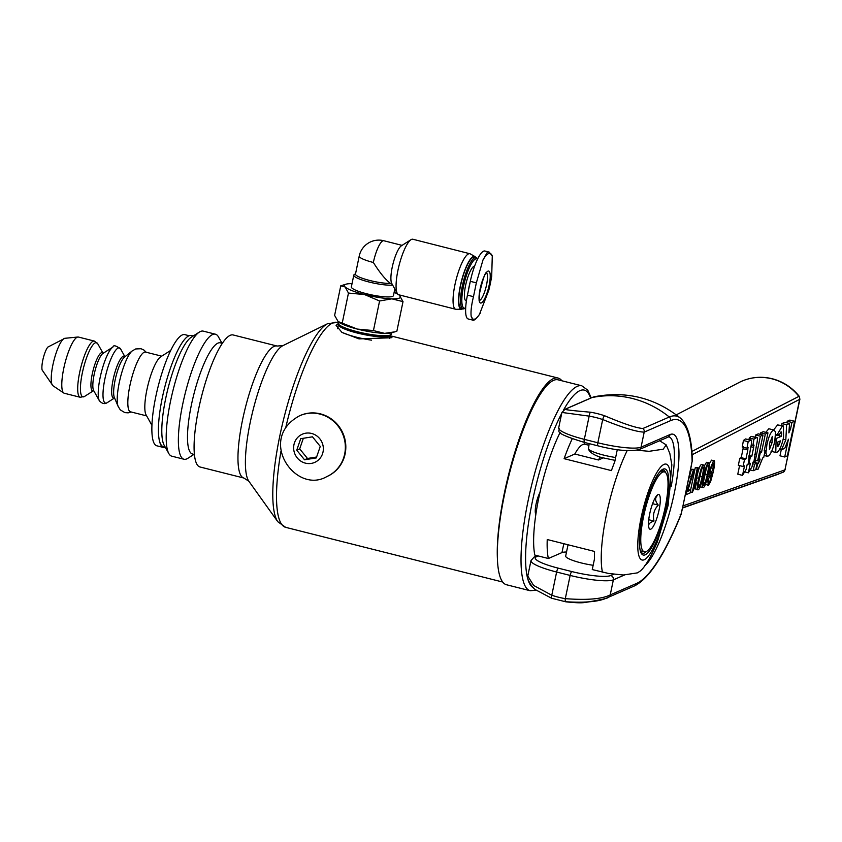 <?xml version="1.0" encoding="UTF-8"?>
<svg xmlns="http://www.w3.org/2000/svg" width="842" height="842" viewBox="0 0 842 842"><rect width="100%" height="100%" fill="white"/><g stroke="black" fill="none" stroke-linecap="round" stroke-linejoin="round"><path stroke-width="1.26" d="M221.993 343.241L218.415 336.842A64.476 14.872 104.1 0 0 215.447 334.2L203.28 331.138A64.476 14.872 104.1 0 0 199.417 332.053A64.476 14.872 104.1 0 0 170.516 401.287A64.476 14.872 104.1 0 0 168.8 453.533A64.476 14.872 104.1 0 0 171.768 456.175L183.935 459.237A64.476 14.872 104.1 0 0 187.808 458.322L193.986 454.385M199.417 332.053L191.334 337.189A57.309 13.219 104.1 0 0 165.642 398.74A57.309 13.219 104.1 0 0 164.127 445.176L168.8 453.533M193.228 335.99L191.387 335.526A57.309 13.219 104.1 0 0 167.663 376.721A57.309 13.219 104.1 0 0 159.454 440.861A57.309 13.219 104.1 0 0 163.38 446.67L165.221 447.134M561.888 380.784A105.66 24.365 104.1 0 0 558.067 378.047A105.66 24.365 104.1 0 0 518.083 442.218A105.66 24.365 104.1 0 0 497.401 558.562A105.66 24.365 -75.9 0 1 518.577 442.745A105.66 24.365 -75.9 0 1 558.141 379.837L581.801 385.794A105.66 24.365 104.1 0 0 575.16 387.509A105.66 24.365 104.1 0 0 526.703 507.81A105.66 24.365 104.1 0 0 530.165 590.726L536.343 590.221M277.102 346.041L233.223 334.979A68.055 15.693 104.1 0 0 198.638 409.033A68.055 15.693 104.1 0 0 199.964 466.973L243.843 478.024A68.055 15.693 104.1 0 1 242.517 420.095A68.055 15.693 104.1 0 1 277.102 346.041L283.007 345.599L327.706 323.644A104.071 23.997 104.1 0 0 279.765 436.135A104.071 23.997 104.1 0 0 277.797 521.724L285.659 527.345A105.66 24.365 -75.9 0 1 280.944 451.354M222.383 343.336L220.457 342.852A57.309 13.219 104.1 0 0 191.334 405.202A57.309 13.219 104.1 0 0 192.45 453.996L194.376 454.48M215.447 334.2A64.476 14.872 104.1 0 0 182.682 404.349A64.476 14.872 104.1 0 0 183.935 459.237M390.225 335.779L392.162 336.989L391.193 337.768L359.018 338.884L341.936 332.38L336.063 325.338L338.21 323.844M659.57 440.703L666.222 444.913L663.201 449.196L649.129 451.312L637.099 450.238M535.838 514.451A12.893 2.979 -75.9 0 1 535.765 514.346A12.893 2.979 -75.9 0 1 535.944 504.737A12.893 2.979 -75.9 0 1 539.911 492.612A78.085 18.008 -75.9 0 0 535.838 514.451A78.085 18.008 -75.9 0 0 534.849 555.099L548.363 558.509A78.085 18.008 -75.9 0 1 547.237 539.533L594.547 551.447A78.085 18.008 104.1 0 0 594.484 558.877L592.263 569.571L608.503 573.455L623.312 575.002L637.383 572.876L639.909 571.297C644.677 567.697 650.529 557.762 657.497 541.501L668.127 505.379L671.842 464.847L669.832 453.459L666.222 444.913M617.291 449.628L614.755 461.763A78.085 18.008 104.1 0 0 611.418 470.604L564.108 458.68A78.085 18.008 -75.9 0 1 572.223 438.808M539.911 492.612A78.085 18.008 -75.9 0 1 560.119 432.483M603.019 457.995L598.462 459.985L574.802 454.027L564.108 458.68M566.519 552.015A21.492 3.663 11.8 0 0 561.972 552.584L548.363 558.509M593.147 565.287A21.492 3.663 -168.2 0 1 581.064 562.888A21.492 3.663 -168.2 0 1 565.687 556.036L568.034 544.774M740.434 381.815A3.579 3.421 62.8 0 1 740.55 381.752L676.284 414.832L740.655 381.7C750.559 377.153 760.979 376.185 771.904 378.795C782.776 381.679 791.764 387.53 798.89 396.372L691.829 451.48M561.94 412.454L589.168 416.127A93.125 89.21 66.5 0 1 602.693 419.537C623.048 427.768 636.889 431.957 644.204 432.114L641.057 447.176A35.817 6.115 -168.2 0 1 597.841 442.766L584.327 439.356A35.817 6.115 -168.2 0 1 558.678 427.936L561.909 412.454M551.784 595.252L533.628 585.453L527.776 576.065L530.986 560.604A35.817 6.115 11.8 0 0 556.625 572.023L551.784 595.252A3.579 0.779 108.6 0 0 551.584 598.23L565.645 601.777A3.579 0.874 -80.3 0 1 565.298 598.651A93.125 89.21 66.5 0 1 551.784 595.252M608.198 597.367A3.579 3.431 -113.5 0 0 608.271 597.336C608.629 598.062 601.188 599.736 585.948 602.356C582.106 603.093 575.339 602.904 565.645 601.777A3.579 0.874 -80.3 0 0 565.782 601.756C586.148 602.967 600.093 601.556 607.619 597.536M691.293 465.952A3.579 1.389 -171.6 0 1 691.293 466.005A3.579 1.389 -171.6 0 1 691.124 466.331L682.325 508.957A3.579 3.579 0 0 0 682.367 508.768A3.579 0.61 -168.2 0 1 682.241 508.894L681.01 514.273A166.769 38.458 -75.9 0 1 636.605 583.411A3.579 3.431 66.5 0 1 634.647 585.843L608.271 597.336A3.579 3.431 -113.5 0 0 610.218 594.905C602.009 599.051 587.032 600.304 565.298 598.651L570.15 575.433A3.579 0.821 -75.9 0 1 571.813 571.56L558.288 568.161A32.238 5.505 -168.2 0 1 536.354 556.804L538.28 555.962M642.909 428.494L669.285 417.011A96.714 92.641 -113.5 0 0 592.073 397.55A170.01 39.206 -75.9 0 1 594.915 396.635C626.753 390.772 655.287 397.961 680.547 418.211A170.01 39.206 104.1 0 0 669.285 417.011A3.579 3.431 66.5 0 1 670.579 420.632L644.204 432.114A3.579 3.431 -113.5 0 0 642.909 428.494C636.31 428.041 623.554 423.789 604.609 415.748A96.714 92.641 -113.5 0 0 590.568 412.212C571.202 410.57 562.909 409.507 565.698 409.044A3.579 3.431 -113.5 0 0 565.045 409.244A3.579 3.431 -113.5 0 0 565.035 409.244A3.579 3.431 -113.5 0 0 564.961 409.286M681.01 514.273L680.168 514.641M692.334 460.395L691.124 466.331A3.579 0.61 11.8 0 0 691.25 466.205A3.579 0.61 11.8 0 0 691.25 466.142M692.303 460.669L691.903 462.584A3.579 0.61 -168.2 0 1 691.777 462.711M682.367 508.768L691.25 466.205A3.579 3.579 0 0 0 691.293 466.005L691.892 462.595M682.578 507.779L783.039 472.288A3.579 3.442 70.5 0 0 784.933 469.878L682.967 505.905M692.071 454.785L799.889 399.224L784.944 469.878A3.579 3.431 66.5 0 1 783.081 472.267M771.904 378.795A7.168 1.652 104.1 0 1 772.24 378.742C783.049 381.584 792.027 387.415 799.184 396.245L798.89 396.372A3.579 3.421 62.8 0 1 799.637 399.413L784.933 469.878M589.147 443.618L588.474 449.07C589.653 452.207 593.557 454.89 600.178 457.122L600.504 457.248M698.607 482.761L701.06 471.457M744.507 465.868L743.065 466.5L744.528 459.479L745.97 458.858L747.822 449.975L747.896 447.281L746.959 448.228L748.159 441.703L750.938 440.008L745.402 438.956L750.127 440.145C751.948 438.798 752.043 441.713 750.422 448.902L748.085 464.31L747.128 464.731L746.17 469.32L742.518 475.383L744.507 465.868M744.528 459.479L739.792 458.29L738.329 465.31L743.065 466.5M739.792 458.29L741.234 457.659L745.97 458.858M741.234 457.659L743.454 446.692M747.412 447.691L748.18 447.881L747.896 447.281M748.159 441.703L743.423 440.503L742.234 447.039L746.959 448.228M743.423 440.503L745.402 438.956M748.717 457.09L749.548 457.29M739.571 465.615L737.781 474.193L742.518 475.383M750.096 469.952L753.19 470.731L754.548 464.216L757.168 463.079L755.811 469.594L753.19 470.731M752.643 463.732L754.548 464.216M753.211 462.079L757.168 463.079M757.937 459.385L758.852 459.616L760.315 452.607L761.568 452.059L765.336 434.04L767.957 432.893L764.189 450.912L765.168 450.491L763.705 457.511L762.726 457.932L758.189 469.099L756.316 469.373L757.811 463.458L759.61 461.29L760.105 459.079L758.852 459.616M759.4 452.375L760.315 452.607M759.579 451.554L761.568 452.059M760.284 434.356L760.6 432.841L765.336 434.04M760.6 432.841L763.22 431.704L767.957 432.893M764.326 450.281L765.168 450.491M757.126 463.289L757.811 463.458M753.085 462.269L754.885 460.09M780.313 432.609L781.734 432.967L781.092 431.767L779.418 434.577L777.029 434.84L782.323 426.126L783.47 425.947L783.544 437.44C781.723 445.776 779.524 450.723 776.945 452.259L775.777 452.438L776.124 438.556L781.355 436.272L781.734 432.967M775.629 435.524L776.629 435.082L781.355 436.272M775.682 434.504L777.029 434.84M773.83 429.652L777.598 424.926L783.47 425.947M775.282 438.345L776.124 438.556M777.576 446.502L777.829 441.987L780.397 440.871L779.397 444.355L777.766 446.649M777.513 443.881L779.397 444.355M784.712 457.006L788.428 439.208L784.755 448.344L781.534 449.744L785.818 439.903L786.617 424.768L789.564 423.484L788.859 432.893L790.564 428.967L791.933 422.452L794.606 421.284L787.386 455.838L784.712 457.006L779.987 455.806L781.26 449.681M779.618 449.26L781.534 449.744M783.144 439.229L785.818 439.903M781.776 425.515L781.881 423.579L786.617 424.768M781.881 423.579L784.828 422.295L789.564 423.484M789.175 428.62L790.564 428.967M786.87 422.81L787.196 421.263L791.933 422.452M787.196 421.263L789.87 420.095L794.606 421.284M768.104 456.101L767.146 456.238L765.925 453.091L766.883 444.818C768.683 436.535 770.914 431.578 773.556 429.936L768.83 428.746L773.556 429.936L775.587 431.841L774.756 441.24C772.935 449.512 770.714 454.459 768.104 456.101M765.81 432.356L768.83 428.746M772.198 436.43L772.125 442.418L769.451 449.502L769.514 443.639L772.409 436.398M755.232 437.072L755.674 434.988L760.4 436.188L763.02 435.04L757.8 460.079L755.179 461.227L760.4 436.188M754.106 460.953L755.179 461.227M755.674 434.988L758.295 433.851L763.02 435.04M750.348 463.321L748.906 463.953L750.369 456.932L751.811 456.311L753.664 447.428L753.748 444.734L752.811 445.681L754 439.156L756.779 437.461L751.243 436.409L755.979 437.598C757.789 436.251 757.895 439.166 756.274 446.355L753.937 461.763L752.969 462.184L752.011 466.773L748.37 472.836L750.348 463.321M748.201 463.774L748.906 463.953M748.833 456.543L750.369 456.932M749.022 455.606L751.811 456.311M753.264 445.144L754.032 445.334L753.748 444.734M751.138 445.26L752.811 445.681M748.991 439.513L749.275 437.956L754 439.156M749.275 437.956L751.243 436.409M754.569 454.543L755.4 454.743M744.623 471.888L748.37 472.836M710.353 470.815L711.479 466.047M703.733 480.529L706.185 469.226M687.998 481.792L691.398 469.268L694.261 469.415L687.567 491.433L690.798 490.033L690.198 492.886L685.935 494.749L693.429 469.783L694.261 469.415M688.23 489.76L690.798 490.033M698.26 489.749C696.818 490.528 696.966 486.729 698.692 478.33C700.407 470.131 701.986 465.7 703.417 465.068L704.396 466.9L702.996 476.456C701.27 484.708 699.691 489.139 698.26 489.749L695.86 489.286L695.313 486.308M695.829 482.192L696.671 477.824C698.376 469.615 699.955 465.194 701.386 464.552L703.796 465.016L701.386 464.552M708.448 479.53L709.311 476.719M708.343 481.477L709.732 481.824L712.353 472.867L710.08 476.793L707.669 476.309M709.406 463.5L711.532 460.142L713.553 460.648C715.047 459.753 715.005 463.332 713.395 471.373L710.564 481.877L708.332 485.36L705.438 484.255M703.386 487.518C701.944 488.297 702.091 484.497 703.817 476.098C705.533 467.899 707.101 463.479 708.543 462.837L709.522 464.668L708.111 474.225C706.396 482.477 704.817 486.908 703.386 487.518L700.986 487.055L700.46 486.108M704.322 465.942L706.512 462.321L708.922 462.784L706.512 462.321M690.608 489.981L695.292 467.584L698.123 467.742L694.176 486.655L696.544 482.371L695.945 485.245L692.25 492.37L697.313 468.089L698.123 467.742M695.145 482.013L696.544 482.371M690.408 491.907L692.25 492.37M695.292 467.584L697.313 468.089M708.027 465.268C708.985 464.237 708.732 467.342 707.28 474.593L705.164 482.94L703.912 485.055C702.954 486.097 703.196 482.992 704.649 475.741C706.238 468.436 707.364 464.952 708.027 465.268L708.206 465.247M706.996 479.172L708.564 479.561L708.89 482.908L709.732 481.824M708.332 481.992L708.532 482.824M710.08 476.793C708.953 477.014 708.848 474.678 709.764 469.804L713.553 460.648L711.532 460.142M706.796 479.919L708.564 479.561M708.332 485.36L707.712 480.15M713.069 463.079L713.195 468.299L710.795 474.099L710.637 469.257L713.258 463.047M702.912 467.499C703.859 466.468 703.617 469.573 702.165 476.825L700.039 485.171L698.786 487.286C697.829 488.328 698.081 485.224 699.534 477.972C701.112 470.667 702.239 467.184 702.912 467.499L703.091 467.478M685.325 494.591L685.935 494.749M685.809 492.296L686.419 492.444M691.398 469.268L693.429 469.783M497.401 558.562A105.66 24.365 104.1 0 0 506.505 584.758L530.165 590.726M535.28 512.241A10.746 2.473 104.1 0 0 536.322 511.315M165.39 447.439A57.309 13.219 -75.9 0 1 163.58 447.491L156.812 445.797A57.309 13.219 -75.9 0 1 155.412 445.039A57.309 13.219 -75.9 0 1 158.843 383.752A57.309 13.219 -75.9 0 1 184.819 334.642L189.134 335.737M163.58 447.491A57.309 13.219 -75.9 0 1 159.454 440.861M299.584 415.79L300.057 415.58A33.312 31.891 65.8 0 1 345.273 440.913A33.312 31.891 65.8 0 1 327.338 476.362L326.864 476.572C295.51 494.991 256.61 439.04 299.584 415.79A33.312 31.891 65.8 0 1 307.277 413.496A33.312 31.891 65.8 0 1 344.799 441.124A33.312 31.891 65.8 0 1 326.864 476.572M304.541 459.795L296.742 450.186L300.699 438.703L312.466 436.819L320.265 446.418L316.297 457.911L304.541 459.795L307.488 458.469L316.613 457.006M303.341 438.282L299.689 448.87L307.488 458.469M296.742 450.186L299.689 448.87M341.799 332.285A26.502 4.62 11.7 0 0 356.945 337.305A26.502 4.62 11.7 0 0 371.585 340.168M337.558 328.675A26.502 4.62 11.7 0 0 337.547 328.717L338.421 324.528A26.502 4.62 11.7 0 0 357.808 333.169A26.502 4.62 11.7 0 0 390.32 335.305L389.699 338.295M479.33 314.666L488.823 290.206L490.402 283.344L491.696 276.397L492.275 256.021L489.213 252.116L487.444 252.137L482.992 259.936L476.351 282.859L473.478 296.668C471.341 305.404 470.594 312.045 471.215 316.613L473.383 319.823M473.478 296.668L467.447 295.132A27.944 6.747 -75.7 0 0 468.236 318.981L472.751 320.107C473.867 320.865 476.119 318.95 479.53 314.361M467.447 295.132L470.32 281.323A27.944 6.747 -75.7 0 1 484.866 251.011L489.213 252.116M489.16 285.143A16.472 3.978 -75.7 0 1 481.34 302.941A16.472 3.978 -75.7 0 1 480.108 288.964A16.472 3.978 -75.7 0 1 487.939 271.166A16.472 3.978 -75.7 0 1 489.16 285.143M392.677 285.122A21.492 3.747 -168.3 0 1 368.649 281.912A21.492 3.747 -168.3 0 1 353.798 275.134A21.492 3.747 -168.3 0 1 354.272 274.545L355.556 273.734M373.353 262.483A20.061 4.841 -75.7 0 1 383.805 240.728A20.061 20.061 0 0 0 359.218 256.084A20.061 3.494 11.7 0 0 373.353 262.483C379.963 272.976 385.71 279.965 390.604 283.438L392.383 284.217M390.604 283.438A20.061 3.494 -168.3 0 1 368.386 280.123A20.061 3.494 -168.3 0 1 355.492 274.039L359.218 256.084M394.824 289.006L393.446 295.616A21.492 3.747 -168.3 0 1 366.502 293.732A21.492 3.747 -168.3 0 1 351.367 286.869L353.798 275.134M462.774 308.803A27.228 6.578 -75.7 0 1 461.521 309.214L456.196 309.319A28.66 6.925 -75.7 0 1 455.733 309.267L398.75 294.784A28.66 4.999 -168.3 0 1 399.413 295.289A28.66 4.999 -168.3 0 1 399.676 295.521A28.66 4.999 -168.3 0 1 391.814 298.836A28.66 4.999 -168.3 0 1 364.533 294.553A28.66 4.999 -168.3 0 1 345.136 286.964A28.66 4.999 -168.3 0 1 346.009 284.196A28.66 4.999 -168.3 0 1 352.03 283.638M394.119 292.374A28.66 4.999 -168.3 0 1 397.771 294.163M403.013 301.625L396.866 331.222L391.625 332.822A28.66 4.999 -168.3 0 1 384.636 333.369A28.66 4.999 -168.3 0 1 357.366 329.085A28.66 4.999 -168.3 0 1 338.21 321.728A28.66 4.999 -168.3 0 1 338.21 321.718L334.621 315.392L340.768 285.796L345.136 286.964L348.462 293.069L364.533 294.553L379.584 300.983L391.814 298.836L403.013 301.625L399.434 295.3M391.562 332.843L391.309 334.074A27.218 4.747 -168.3 0 1 390.72 334.811A27.218 4.747 -168.3 0 1 357.187 331.685A27.218 4.747 -168.3 0 1 338.252 323.907A27.218 4.747 -168.3 0 1 338 323.002L338.263 321.77M390.72 334.811L389.888 335.337A26.502 4.62 -168.3 0 1 357.24 332.295A26.502 4.62 -168.3 0 1 338.8 324.728L338.252 323.907M383.805 240.728L402.076 245.369M466.415 300.899L466.079 300.815A17.914 4.326 -75.7 0 1 465.573 285.533A17.914 4.326 -75.7 0 1 474.625 266.072M477.561 259.083L477.393 258.768A26.46 6.389 -75.7 0 0 476.056 257.568A26.46 6.389 -75.7 0 0 462.269 286.28A26.46 6.389 -75.7 0 0 463.016 308.856A26.46 6.389 -75.7 0 0 464.763 308.446L465.689 307.856A25.449 6.147 -75.7 0 1 463.5 286.396A25.449 6.147 -75.7 0 1 477.498 259.22M463.016 308.856L461.279 308.414A26.46 6.389 -75.7 0 1 460.532 285.838A26.46 6.389 -75.7 0 1 474.309 257.126L476.056 257.568M461.521 309.214A27.228 6.578 -75.7 0 1 460.321 285.922A27.228 6.578 -75.7 0 1 474.909 256.547A27.228 6.578 -75.7 0 1 475.814 257.505M455.733 309.267A28.66 6.925 -75.7 0 1 454.922 284.817A28.66 6.925 -75.7 0 1 469.847 253.726A28.66 6.925 -75.7 0 1 470.278 253.905L474.909 256.547M398.75 294.784A28.66 6.925 -75.7 0 1 397.298 293.49A28.66 6.925 -75.7 0 1 397.94 270.335A28.66 6.925 -75.7 0 1 410.98 239.696A28.66 6.925 -75.7 0 1 412.875 239.244L469.847 253.726M397.298 293.49L391.772 283.491A20.061 4.841 -75.7 0 1 393.025 263.767A20.061 4.841 -75.7 0 1 401.339 245.832L410.98 239.696M346.009 284.196L340.768 285.796M395.056 331.79L384.636 333.369L373.438 330.58L357.366 329.085L337.958 321.497M373.438 330.58L379.584 300.983M342.315 322.665L348.462 293.069M648.54 525.882A17.914 4.126 104.1 0 0 649.193 528.502A17.914 4.126 104.1 0 0 656.339 519.682A17.914 4.126 104.1 0 0 660.244 497.854A17.914 4.126 104.1 0 0 657.697 494.759A17.914 4.126 104.1 0 0 651.171 507.968A17.914 4.126 104.1 0 0 648.54 525.882M656.528 495.864L657.339 495.57C654.813 498.032 655.118 501.211 658.233 505.095C654.002 509.705 652.592 515.03 654.002 521.061C649.477 522.503 647.761 524.65 648.877 527.513L648.782 527.397M667.853 479.635A41.195 9.504 104.1 0 0 664.454 471.93A41.195 9.504 104.1 0 0 648.414 498.296A41.195 9.504 104.1 0 0 640.93 544.1A41.195 9.504 104.1 0 0 644.33 551.815A41.195 9.504 104.1 0 0 660.37 525.44A41.195 9.504 104.1 0 0 667.853 479.635M654.002 521.061L648.729 519.735M658.233 505.095L652.592 503.674M118.185 406.507A29.954 6.904 -75.9 0 1 118.133 406.391A29.954 6.904 -75.9 0 1 117.848 390.867A29.954 6.904 -75.9 0 1 130.626 352.545A29.954 6.904 -75.9 0 1 132.089 351.019A29.954 6.904 -75.9 0 1 132.183 350.935M146.645 415.895L130.489 411.822A30.807 7.104 -75.9 0 1 128.468 393.94A30.807 7.104 -75.9 0 1 141.603 354.535A30.807 7.104 -75.9 0 1 145.54 352.082L161.706 356.155M151.907 425.294L146.055 414.843A30.807 7.104 -75.9 0 1 147.297 387.952A30.807 7.104 -75.9 0 1 158.591 358.818A30.807 7.104 -75.9 0 1 160.685 356.808L170.789 350.377M64.866 338.305A24.534 5.662 -75.9 0 0 62.203 340.294A24.534 5.662 -75.9 0 0 51.741 371.68A24.534 5.662 -75.9 0 0 52.92 385.731L42.1 369.954A12.956 2.989 -75.9 0 1 42.163 363.849A12.956 2.989 -75.9 0 1 47.689 347.283A12.956 2.989 -75.9 0 1 47.868 347.072L64.866 338.305L77.885 337.021A28.975 6.683 -75.9 0 1 78.453 337.063L94.357 341.073L97.777 343.831A27.933 6.441 -75.9 0 0 92.915 344.915A27.933 6.441 -75.9 0 0 81.011 380.637A27.933 6.441 -75.9 0 0 84.516 396.456L80.201 397.266A28.975 6.683 -75.9 0 1 78.295 380.447A28.975 6.683 -75.9 0 1 90.652 343.378A28.975 6.683 -75.9 0 1 94.357 341.073M80.201 397.266L64.287 393.256A28.975 6.683 -75.9 0 1 63.782 393.025A28.975 6.683 -75.9 0 1 63.645 368.964A28.975 6.683 -75.9 0 1 74.749 339.368A28.975 6.683 -75.9 0 1 77.885 337.021M574.802 454.027A49.804 11.483 -75.9 0 1 584.601 444.197L588.811 445.229M600.178 457.122A49.804 11.483 104.1 0 0 598.462 459.985M285.722 427.725A105.66 24.365 -75.9 0 1 337.295 322.423L327.706 323.644M277.797 521.724L248.832 481.214A71.244 16.43 -75.9 0 1 250.179 422.61A71.244 16.43 -75.9 0 1 283.007 345.599M627.164 450.638A78.085 18.008 104.1 0 0 602.44 572.128M667.117 506.337A49.425 11.399 -75.9 0 1 638.994 556.12A49.425 11.399 -75.9 0 1 656.234 473.541A49.425 11.399 -75.9 0 1 667.117 506.337M642.425 517.083A44.416 10.241 104.1 0 0 645.172 554.836A44.416 10.241 104.1 0 0 665.79 506.905A44.416 10.241 104.1 0 0 663.054 469.152A44.416 10.241 104.1 0 0 642.425 517.083M646.361 551.478A42.984 9.915 -75.9 0 1 642.257 553.331L640.552 550.91C640.583 549.647 637.952 549.658 641.004 525.04L649.824 491.318C658.486 470.552 659.57 473.067 660.591 471.331L663.264 469.973A42.984 9.915 -75.9 0 1 665.685 472.688M613.639 574.265L610.713 575.539A32.238 5.505 -168.2 0 1 571.813 571.56M668.127 436.966A3.579 3.431 -113.5 0 0 670.074 434.535L641.057 447.176A3.579 3.431 -113.5 0 1 639.11 449.607L668.78 436.809A65.192 15.03 -75.9 0 1 671.221 486.308M590.568 412.212A3.579 0.874 99.7 0 0 589.168 416.127L584.327 439.356A3.579 0.821 -75.9 0 0 584.39 442.418C549.1 431.63 561.751 431.315 558.678 427.936M604.609 415.748A3.579 0.779 108.6 0 0 602.693 419.537L597.841 442.766A3.579 0.821 -75.9 0 0 597.904 445.828L584.39 442.418A3.579 0.821 -75.9 0 0 584.548 442.397M565.698 409.044L592.073 397.55A3.579 3.431 -113.5 0 0 591.421 397.761L594.915 396.635M558.288 568.161A3.579 0.821 -75.9 0 0 556.625 572.023L570.15 575.433A35.817 6.115 11.8 0 0 613.365 579.843A3.579 3.431 -113.5 0 0 610.713 575.539M644.762 565.698A68.77 15.861 104.1 0 0 675.147 488.844A68.77 15.861 104.1 0 0 670.074 434.535M636.605 583.411L610.218 594.905L613.365 579.843L624.48 575.002M598.062 445.807A3.579 0.821 -75.9 0 1 597.904 445.828C615.955 450.438 629.69 451.691 639.11 449.607M537.164 555.688L534.207 556.972A3.579 3.431 66.5 0 1 536.354 556.804M670.579 420.632A166.769 38.458 -75.9 0 1 692.124 461.048M798.921 396.361A3.579 3.431 66.5 0 1 799.658 399.403L799.658 399.403M615.639 457.501A21.492 3.663 -168.2 0 1 603.567 455.09A21.492 3.663 -168.2 0 1 588.474 449.07M743.086 448.786L747.822 449.975M753.779 462.205L758.516 463.395M756.705 460.553L759.61 461.29M777.598 424.926L782.323 426.126M775.103 439.461L775.892 439.661M764.694 452.785L765.925 453.091M765.536 444.481L766.883 444.818M769.914 441.861L772.125 442.418M750.864 446.723L753.664 447.428M703.102 475.919L703.817 476.098M705.249 474.078L707.28 474.593M703.449 482.508L705.164 482.94M708.996 469.615L709.764 469.804M711.174 467.784L713.195 468.299M696.671 477.824L698.692 478.33M700.134 476.309L702.165 476.825M698.323 484.739L700.039 485.171M689.703 476.067L691.735 476.572M533.502 587.779A102.082 23.544 -75.9 0 1 531.081 508A102.082 23.544 -75.9 0 1 561.719 413.401M563.519 410.075A102.082 23.544 -75.9 0 1 590.621 398.108M293.9 450.649A15.398 14.746 65.8 0 1 305.751 433.188A15.398 14.746 65.8 0 1 323.096 445.965A15.398 14.746 65.8 0 1 311.245 463.416A15.398 14.746 65.8 0 1 293.9 450.649M476.351 282.859L470.32 281.323M482.992 259.936A33.922 8.188 -75.7 0 1 492.275 256.021M480.498 312.708A33.922 8.188 -75.7 0 1 471.215 316.613M468.468 290.216A17.914 4.326 -75.7 0 1 469.141 286.438A17.914 4.326 -75.7 0 1 470.057 282.554M486.508 272.84A14.325 3.463 -75.7 0 1 486.087 286.922A14.325 3.463 -75.7 0 1 479.751 300.352A14.325 3.463 -75.7 0 1 479.487 300.436M110.944 348.967A28.47 6.568 -75.9 0 1 112.881 347.104C113.375 344.852 115.986 345.515 120.69 349.083A28.46 6.568 -75.9 0 0 115.733 350.177A28.46 6.568 -75.9 0 0 103.587 386.573A28.46 6.568 -75.9 0 0 107.176 402.687C104.661 404.37 102.061 403.718 99.367 400.739A28.47 6.568 -75.9 0 1 98.809 385.373A28.47 6.568 -75.9 0 1 110.944 348.967M107.176 402.687L114.554 397.961A21.629 4.989 -75.9 0 1 112.112 385.531A21.629 4.989 -75.9 0 1 121.343 357.871A21.629 4.989 -75.9 0 1 124.932 356.755L120.69 349.083M118.164 406.465L114.333 397.435A21.734 5.01 -75.9 0 1 114.091 386.078A21.734 5.01 -75.9 0 1 123.364 358.282A21.734 5.01 -75.9 0 1 124.5 357.103L132.141 350.967M93.694 390.614A19.692 4.536 -75.9 0 1 91.336 379.395A19.692 4.536 -75.9 0 1 99.735 354.208A19.692 4.536 -75.9 0 1 103.092 353.335M99.367 400.739L93.63 390.499A19.692 4.536 -75.9 0 1 93.241 379.868A19.692 4.536 -75.9 0 1 101.64 354.692A19.692 4.536 -75.9 0 1 102.977 353.398L112.881 347.104M563.824 543.711L561.972 552.584M584.601 444.197L584.937 442.555M248.832 481.214L243.843 478.024M285.659 527.345L502.685 582.033M337.295 322.423L338.084 322.623M390.225 335.758L558.067 378.047M561.94 412.443L565.045 409.244L591.421 397.761M534.207 556.972L530.986 560.604M527.787 576.044C525.397 576.496 532.376 588.695 536.144 590.063L551.584 598.23M681.052 514.525C664.896 554.457 649.424 578.233 634.647 585.843M681.083 514.42L682.325 508.957M692.324 460.342C691.84 439.103 687.914 425.063 680.547 418.211M682.525 508.031L778.903 473.983M772.24 378.742C761.315 376.1 750.79 377.079 740.676 381.689M799.184 396.245L799.889 399.224M785.197 469.594L783.092 472.267M600.335 457.259L615.039 460.363M775.777 452.438L771.04 451.249M767.146 456.238L764.126 455.48M591.168 397.866L587.79 390.183L581.801 385.794M390.393 334.39L390.32 335.305M338.716 323.654L338.421 324.528M486.15 272.65L486.76 272.629C485.455 271.387 482.992 278.513 479.372 294.016L479.614 300.741L479.087 300.426M640.541 550.857L644.33 551.815M660.917 471.036L664.454 471.93M132.089 351.019L135.688 348.956L141.014 348.725L143.95 350.062L146.245 352.261M131.184 412.001L128.205 412.843L124.9 412.633L120.322 409.907L118.133 406.391M52.92 385.731L63.782 393.025M103.156 353.44L97.777 343.831M93.641 390.646L84.516 396.456"/></g></svg>
